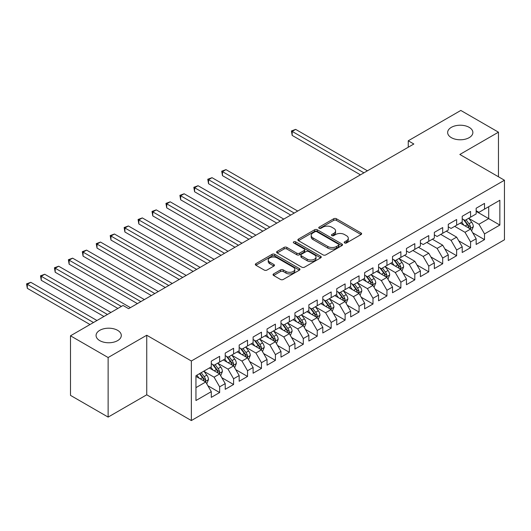 <?xml version="1.0" encoding="UTF-8"?>
<svg xmlns="http://www.w3.org/2000/svg" width="531" height="531" viewBox="0 0 531 531"><rect width="100%" height="100%" fill="white"/><g stroke="black" fill="none" stroke-linecap="round" stroke-linejoin="round"><path stroke-width="0.8" d="M344.592 242.946A1.354 0.783 0 0 0 346.511 242.946L361.047 234.556A1.938 1.115 0 0 0 361.618 233.766A1.938 1.115 0 0 0 361.047 232.976L336.422 218.752A1.938 1.115 0 0 0 333.68 218.752L319.144 227.149A1.354 0.783 0 0 0 318.746 227.699A1.354 0.783 0 0 0 319.144 228.25A1.354 0.783 0 0 0 321.056 228.25L322.941 227.168A6.193 3.578 0 0 1 331.696 227.168L333.753 228.35A6.193 3.578 0 0 1 335.565 230.879A6.193 3.578 0 0 1 333.753 233.408L331.868 234.496A1.354 0.783 0 0 0 331.47 235.047A1.354 0.783 0 0 0 331.868 235.598A1.354 0.783 0 0 0 333.787 235.598L335.665 234.516A6.193 3.578 0 0 1 344.427 234.516L346.477 235.698A6.193 3.578 0 0 1 348.29 238.227A6.193 3.578 0 0 1 346.477 240.755L344.592 241.844A1.354 0.783 0 0 0 344.201 242.395A1.354 0.783 0 0 0 344.592 242.946L344.592 241.844M117.61 330.328A12.618 7.281 0 0 0 103.857 328.749A12.618 7.281 0 0 0 96.071 335.479A12.618 7.281 0 0 0 99.762 340.63A12.618 7.281 0 0 0 113.515 342.21A12.618 7.281 0 0 0 121.3 335.479A12.618 7.281 0 0 0 117.61 330.328M469.178 127.347A12.618 7.281 0 0 0 455.432 125.774A12.618 7.281 0 0 0 447.64 132.498A12.618 7.281 0 0 0 451.337 137.648A12.618 7.281 0 0 0 465.09 139.228A12.618 7.281 0 0 0 472.875 132.498A12.618 7.281 0 0 0 469.178 127.347M273.611 273.896A1.938 1.115 0 0 0 273.047 274.686A1.938 1.115 0 0 0 273.611 275.476L280.521 279.465A1.938 1.115 0 0 0 283.262 279.465L299.404 270.146A1.938 1.115 0 0 0 299.975 269.35A1.938 1.115 0 0 0 299.404 268.56L274.773 254.342A1.938 1.115 0 0 0 272.038 254.342L255.896 263.668A1.938 1.115 0 0 0 255.325 264.458A1.938 1.115 0 0 0 255.896 265.248L264.239 270.067A1.938 1.115 0 0 0 266.974 270.067L273.883 266.077A1.938 1.115 0 0 0 274.454 265.288A1.938 1.115 0 0 0 273.883 264.498L269.748 262.102A5.177 2.987 0 0 1 268.228 259.991A5.177 2.987 0 0 1 271.427 257.23A5.177 2.987 0 0 1 277.069 257.88L293.285 267.239A5.177 2.987 0 0 1 294.798 269.35A5.177 2.987 0 0 1 291.605 272.111A5.177 2.987 0 0 1 285.963 271.467L283.262 269.907A1.938 1.115 0 0 0 280.521 269.907L273.611 273.896L273.611 275.476M108.132 357.536L108.132 417.094L146.742 394.798L146.742 335.24L108.132 357.536L70.49 335.804L123.046 305.458L128.621 308.677L413.841 144.007L408.259 140.788L408.259 147.226M146.742 335.24L191.352 360.994L504.45 180.228L504.45 239.786L191.352 420.552L191.352 360.994M498.456 176.77L498.456 132.179L459.839 154.475L504.45 180.228M498.456 132.179L460.815 110.448L408.259 140.788M323.08 254.893A1.938 1.115 0 0 0 325.815 254.893L341.957 245.574A1.938 1.115 0 0 0 342.528 244.784A1.938 1.115 0 0 0 341.957 243.994L317.332 229.777A1.938 1.115 0 0 0 314.591 229.777L298.449 239.096A1.938 1.115 0 0 0 297.878 239.886A1.938 1.115 0 0 0 298.449 240.676L323.08 254.893M294.267 243.238A1.354 0.783 0 0 1 295.641 243.43L295.641 241.824L320.684 256.281A1.938 1.115 0 0 1 321.248 257.07A1.938 1.115 0 0 1 320.684 257.86L304.535 267.179A1.938 1.115 0 0 1 301.8 267.179L277.169 252.962L277.169 251.382A1.938 1.115 0 0 0 276.605 252.172A1.938 1.115 0 0 0 277.169 252.962M277.169 251.382L284.078 247.393A1.938 1.115 0 0 1 286.82 247.393L296.802 253.161A1.938 1.115 0 0 0 299.544 253.161L304.124 250.513A1.938 1.115 0 0 0 304.694 249.723A1.938 1.115 0 0 0 304.124 248.933L293.729 242.926A1.354 0.783 0 0 1 293.331 242.375A1.354 0.783 0 0 1 294.167 241.651A1.354 0.783 0 0 1 295.641 241.824M476.154 211.378L488.699 218.619L488.699 206.705L499.85 200.267L484.518 209.121L484.518 203.406L476.154 208.238L476.154 213.953L470.572 217.172L470.572 211.457L462.209 216.283L462.209 221.998L456.633 225.217L456.633 219.502L448.27 224.334L448.27 230.049L442.695 233.268L442.695 227.553L434.331 232.379L434.331 238.094L428.756 241.313L428.756 235.598L420.393 240.43L420.393 246.145L414.817 249.364L414.817 243.649L406.447 248.475L406.447 254.19L400.872 257.409L400.872 251.694L392.509 256.526L392.509 262.241L386.933 265.46L386.933 259.745L378.57 264.577L378.57 270.286L372.994 273.505L372.994 267.797L364.631 272.622L364.631 278.337L359.056 281.556L359.056 275.841L350.686 280.673L350.686 286.388L345.11 289.607L345.11 283.893L336.747 288.718L336.747 294.433L331.171 297.652L331.171 291.937L322.808 296.769L322.808 302.484L317.233 305.703L317.233 299.988L308.869 304.814L308.869 310.529L303.294 313.748L303.294 308.033L294.931 312.865L294.931 318.58L289.349 321.799L289.349 316.084L280.985 320.91L280.985 326.625L275.41 329.844L275.41 324.129L267.047 328.961L267.047 334.676L261.471 337.895L261.471 332.18L253.108 337.012L253.108 342.721L247.532 345.94L247.532 340.232L239.169 345.057L239.169 350.772L233.594 353.991L233.594 348.276L225.224 353.108L225.224 358.823L219.648 362.042L219.648 356.328L211.285 361.153L211.285 366.868L195.952 375.722L195.952 400.513L211.285 391.659L205.709 382.001L195.952 376.366M499.85 200.267L499.85 225.058L484.518 233.912L478.942 224.255L468.833 218.42M472.736 232.824L484.518 239.627L484.518 233.912M484.518 239.627L476.154 244.452L476.154 238.738L470.572 241.957L464.997 232.299L454.682 226.345M458.797 240.875L470.572 247.672L470.572 241.957M470.572 247.672L462.209 252.504L462.209 246.789L456.633 250.008L451.058 240.351L440.743 234.39M444.859 248.92L456.633 255.723L456.633 250.008M456.633 255.723L448.27 260.548L448.27 254.834L442.695 258.053L437.119 248.395L426.805 242.441M430.913 256.971L442.695 263.768L442.695 258.053M442.695 263.768L434.331 268.6L434.331 262.885L428.756 266.104L423.18 256.446L412.859 250.493M416.974 265.015L428.756 271.819L428.756 266.104M428.756 271.819L420.393 276.644L420.393 270.936L414.817 274.155L409.235 264.491L399.133 258.657M403.036 273.067L414.817 279.864L414.817 274.155M414.817 279.864L406.447 284.696L406.447 278.981L400.872 282.2L395.296 272.542L385.194 266.708M389.097 281.111L400.872 287.915L400.872 282.2M400.872 287.915L392.509 292.747L392.509 287.032L386.933 290.251L381.358 280.594L371.249 274.753M375.151 289.163L386.933 295.966L386.933 290.251M386.933 295.966L378.57 300.792L378.57 295.077L372.994 298.296L367.419 288.638L357.31 282.804M361.213 297.214L372.994 304.011L372.994 298.296M372.994 304.011L364.631 308.843L364.631 303.128L359.056 306.347L353.48 296.69L343.371 290.855M347.274 305.259L359.056 312.062L359.056 306.347M359.056 312.062L350.686 316.888L350.686 311.173L345.11 314.392L339.535 304.734L329.432 298.9M333.335 313.31L345.11 320.107L345.11 314.392M345.11 320.107L336.747 324.939L336.747 319.224L331.171 322.443L325.596 312.786L315.487 306.951M319.39 321.355L331.171 328.158L331.171 322.443M331.171 328.158L322.808 332.983L322.808 327.269L317.233 330.488L311.657 320.83L301.548 314.996M305.451 329.406L317.233 336.203L317.233 330.488M317.233 336.203L308.869 341.035L308.869 335.32L303.294 338.539L297.718 328.881L287.61 323.047M291.512 337.45L303.294 344.254L303.294 338.539M303.294 344.254L294.931 349.079L294.931 343.365L289.349 346.59L283.773 336.926L273.671 331.092M277.574 345.502L289.349 352.299L289.349 346.59M289.349 352.299L280.985 357.131L280.985 351.416L275.41 354.635L269.834 344.977L259.725 339.143M263.635 353.546L275.41 360.35L275.41 354.635M275.41 360.35L267.047 365.182L267.047 359.467L261.471 362.686L255.896 353.029L245.787 347.188M249.689 361.598L261.471 368.401L261.471 362.686M261.471 368.401L253.108 373.227L253.108 367.512L247.532 370.731L241.957 361.073L231.848 355.239M235.751 369.649L247.532 376.446L247.532 370.731M247.532 376.446L239.169 381.278L239.169 375.563L233.594 378.782L228.011 369.125L217.909 363.29M221.812 377.694L233.594 384.497L233.594 378.782M233.594 384.497L225.224 389.323L225.224 383.608L219.648 386.827L214.073 377.169L203.97 371.335M207.873 385.745L219.648 392.542L219.648 386.827M219.648 392.542L211.285 397.374L211.285 391.659M211.285 363.649L214.073 365.262L219.648 362.042M195.952 387.637L205.709 382.001M225.224 355.604L228.011 357.21L233.594 353.991M214.073 377.169L219.648 373.95L209.333 367.996M225.224 383.608L219.648 373.95M239.169 347.553L241.957 349.159L247.532 345.94M228.011 369.125L233.594 365.905L223.272 359.945M239.169 375.563L233.594 365.905M253.108 339.501L255.896 341.114L261.471 337.895M241.957 361.073L247.532 357.854L237.218 351.9M253.108 367.512L247.532 357.854M267.047 331.457L269.834 333.063L275.41 329.844M255.896 353.029L261.471 349.81L251.156 343.849M267.047 359.467L261.471 349.81M280.985 323.406L283.773 325.018L289.349 321.799M269.834 344.977L275.41 341.758L265.095 335.804M280.985 351.416L275.41 341.758M294.931 315.361L297.718 316.967L303.294 313.748M283.773 336.926L289.349 333.707L279.034 327.753M294.931 343.365L289.349 333.707M308.869 307.31L311.657 308.923L317.233 305.703M297.718 328.881L303.294 325.662L292.979 319.708M308.869 335.32L303.294 325.662M322.808 299.265L325.596 300.871L331.171 297.652M311.657 320.83L317.233 317.611L306.918 311.657M322.808 327.269L317.233 317.611M336.747 291.214L339.535 292.827L345.11 289.607M325.596 312.786L331.171 309.566L320.857 303.606M336.747 319.224L331.171 309.566M350.686 283.169L353.48 284.775L359.056 281.556M339.535 304.734L345.11 301.515L334.795 295.561M350.686 311.173L345.11 301.515M364.631 275.118L367.419 276.731L372.994 273.505M353.48 296.69L359.056 293.47L348.734 287.51M364.631 303.128L359.056 293.47M378.57 267.066L381.358 268.679L386.933 265.46M367.419 288.638L372.994 285.419L362.68 279.465M378.57 295.077L372.994 285.419M392.509 259.022L395.296 260.628L400.872 257.409M381.358 280.594L386.933 277.374L376.618 271.414M392.509 287.032L386.933 277.374M406.447 250.971L409.235 252.583L414.817 249.364M395.296 272.542L400.872 269.323L390.557 263.369M406.447 278.981L400.872 269.323M420.393 242.926L423.18 244.532L428.756 241.313M409.235 264.491L414.817 261.272L404.496 255.318M420.393 270.936L414.817 261.272M434.331 234.875L437.119 236.487L442.695 233.268M423.18 256.446L428.756 253.227L418.441 247.273M434.331 262.885L428.756 253.227M448.27 226.83L451.058 228.436L456.633 225.217M437.119 248.395L442.695 245.176L432.38 239.222M448.27 254.834L442.695 245.176M462.209 218.779L464.997 220.392L470.572 217.172M451.058 240.351L456.633 237.131L446.319 231.171M462.209 246.789L456.633 237.131M476.154 210.734L478.942 212.34L484.518 209.121M464.997 232.299L470.572 229.08L460.258 223.126M476.154 238.738L470.572 229.08M70.49 335.804L70.49 395.363L108.132 417.094M146.742 394.798L191.352 420.552M478.942 224.255L488.699 218.619L499.85 225.058M345.137 243.138L346.477 242.362A6.193 3.578 0 0 0 348.29 239.839L348.29 238.227M335.565 230.879L335.565 232.492A6.193 3.578 0 0 1 333.753 235.021L332.413 235.791M361.02 234.569L336.422 220.365A1.938 1.115 0 0 0 333.68 220.365L319.682 228.443M341.937 245.587L317.332 231.383A1.938 1.115 0 0 0 314.591 231.383L298.475 240.689M338.539 245.335A1.354 0.783 0 0 0 338.937 244.784A1.354 0.783 0 0 0 338.539 244.233L316.921 231.748A1.354 0.783 0 0 0 315.002 231.748L313.018 232.897A6.193 3.578 0 0 0 311.206 235.425A6.193 3.578 0 0 0 313.018 237.948L327.8 246.484A6.193 3.578 0 0 0 336.554 246.484L338.539 245.335L338.539 246.948A1.354 0.783 0 0 0 338.937 246.391L338.937 244.784M311.206 235.425L311.206 237.032A6.193 3.578 0 0 0 313.018 239.561L313.018 237.948M338.539 246.948L336.554 248.09A6.193 3.578 0 0 1 327.8 248.09L313.018 239.561M277.195 252.975L284.078 248.999L284.078 247.393M304.694 249.723L304.694 251.329A1.938 1.115 0 0 1 304.124 252.119L299.544 254.767A1.938 1.115 0 0 1 296.802 254.767L286.82 248.999A1.938 1.115 0 0 0 284.078 248.999M295.641 243.43L320.658 257.874M307.17 259.141A5.177 2.987 0 0 0 312.812 259.792A5.177 2.987 0 0 0 316.005 257.031A5.177 2.987 0 0 0 314.491 254.913L308.776 251.614A1.938 1.115 0 0 0 306.042 251.614L301.455 254.263A1.938 1.115 0 0 0 300.891 255.053A1.938 1.115 0 0 0 301.455 255.842L307.17 259.141L307.17 260.754A5.177 2.987 0 0 0 312.812 261.398A5.177 2.987 0 0 0 316.005 258.637L316.005 257.031M300.891 255.053L300.891 256.665A1.938 1.115 0 0 0 301.455 257.455L301.455 255.842M307.17 260.754L301.455 257.455M294.798 269.35L294.798 270.963A5.177 2.987 0 0 1 291.605 273.724A5.177 2.987 0 0 1 285.963 273.073L283.262 271.514A1.938 1.115 0 0 0 280.521 271.514L273.638 275.489M268.228 259.991L268.228 261.604A5.177 2.987 0 0 0 269.748 263.715L269.748 262.102M273.863 266.091L269.748 263.715M299.378 270.16L274.773 255.955A1.938 1.115 0 0 0 272.038 255.955L255.915 265.261M471.608 230.866L473.333 226.651A5.224 3.013 -120 0 0 471.667 222.204L468.707 218.248M463.988 225.277L461.738 222.27M460.682 223.372L460.43 223.027M367.419 170.809L295.667 129.385L292.183 131.396L292.183 135.425L360.449 174.838M469.59 228.516L470.4 227.786L470.512 226.876A5.224 3.013 -120 0 0 469.019 223.73L466.059 219.781M464.366 220.026L468.023 224.905A2.662 1.54 60 0 1 468.508 225.715L470.512 226.876M463.45 219.495L467.346 224.699A5.224 3.013 60 0 1 468.84 227.839L468.946 228.144M292.183 135.425L291.413 130.958L363.934 172.821M291.413 130.958L295.667 129.385M401.907 271.109L403.633 266.894A5.224 3.013 -120 0 0 401.967 262.447L399.007 258.491M394.287 265.52L392.037 262.513M390.982 263.615L390.723 263.27M297.718 211.053L225.967 169.628L222.482 171.639L222.482 175.661L290.742 215.075M399.889 268.752L400.699 268.029L400.812 267.113A5.224 3.013 -120 0 0 399.319 263.973L396.358 260.017M394.666 260.263L398.323 265.148A2.662 1.54 60 0 1 398.808 265.958L400.812 267.113M393.75 259.739L397.646 264.936A5.224 3.013 60 0 1 399.139 268.082L399.246 268.381M222.482 175.661L221.712 171.201L294.227 213.064M221.712 171.201L225.967 169.628M387.969 279.16L389.694 274.939A5.224 3.013 -120 0 0 388.028 270.491L385.068 266.535M380.349 273.565L378.092 270.564M377.043 271.66L376.784 271.321M283.773 219.104L212.028 177.679L208.537 179.69L208.537 183.713L276.804 223.126M385.951 276.804L386.76 276.074L386.873 275.164A5.224 3.013 -120 0 0 385.38 272.018L382.413 268.069M380.727 268.314L384.384 273.2A2.662 1.54 60 0 1 384.869 274.003L386.873 275.164M379.804 267.783L383.707 272.987A5.224 3.013 60 0 1 385.201 276.127L385.307 276.432M208.537 183.713L207.774 179.246L280.288 221.115M207.774 179.246L212.028 177.679M374.023 287.205L375.756 282.99A5.224 3.013 -120 0 0 374.083 278.543L371.123 274.587M366.403 281.616L364.153 278.609M363.104 279.711L362.846 279.366M269.834 227.149L198.083 185.724L194.598 187.735L194.598 191.764L262.865 231.171M372.012 284.848L372.815 284.125L372.935 283.209A5.224 3.013 -120 0 0 371.435 280.069L368.474 276.113M366.788 276.366L370.446 281.244A2.662 1.54 60 0 1 370.923 282.054L372.935 283.209M365.866 275.835L369.762 281.038A5.224 3.013 60 0 1 371.262 284.178L371.368 284.477M194.598 191.764L193.835 187.297L266.35 229.16M193.835 187.297L198.083 185.724M360.084 295.256L361.81 291.034A5.224 3.013 -120 0 0 360.144 286.587L357.184 282.638M352.465 289.667L350.214 286.66M349.159 287.756L348.907 287.417M255.896 235.2L184.144 193.775L180.659 195.786L180.659 199.809L248.926 239.222M358.067 292.9L358.876 292.169L358.989 291.26A5.224 3.013 -120 0 0 357.496 288.121L354.535 284.165M352.843 284.41L356.5 289.295A2.662 1.54 60 0 1 356.985 290.099L358.989 291.26M351.927 283.879L355.823 289.083A5.224 3.013 60 0 1 357.317 292.223L357.423 292.528M180.659 199.809L179.896 195.342L252.411 237.211M179.896 195.342L184.144 193.775M346.146 303.301L347.871 299.086A5.224 3.013 -120 0 0 346.205 294.639L343.245 290.683M338.526 297.712L336.276 294.705M335.22 295.807L334.968 295.462M241.957 243.244L170.205 201.82L166.721 203.831L166.721 207.86L234.987 247.273M344.128 300.951L344.938 300.221L345.05 299.311A5.224 3.013 -120 0 0 343.557 296.165L340.597 292.216M338.904 292.462L342.561 297.34A2.662 1.54 60 0 1 343.046 298.15L345.05 299.311M337.988 291.931L341.884 297.134A5.224 3.013 60 0 1 343.378 300.274L343.484 300.579M166.721 207.86L165.951 203.393L238.472 245.256M165.951 203.393L170.205 201.82M332.207 311.352L333.933 307.137A5.224 3.013 -120 0 0 332.267 302.683L329.306 298.734M324.587 305.763L322.33 302.756M321.282 303.851L321.023 303.513M228.011 251.296L156.267 209.871L152.782 211.882L152.782 215.905L221.042 255.318M330.189 308.996L330.999 308.265L331.112 307.356A5.224 3.013 -120 0 0 329.618 304.217L326.658 300.261M324.965 300.506L328.623 305.391A2.662 1.54 60 0 1 329.107 306.201L331.112 307.356M324.043 299.975L327.946 305.179A5.224 3.013 60 0 1 329.439 308.325L329.545 308.624M152.782 215.905L152.012 211.438L224.527 253.307M152.012 211.438L156.267 209.871M318.261 319.403L319.994 315.182A5.224 3.013 -120 0 0 318.328 310.735L315.361 306.779M310.642 313.808L308.392 310.808M307.343 311.903L307.084 311.558M214.073 259.34L142.321 217.916L138.837 219.934L138.837 223.956L207.103 263.369M316.25 317.047L317.06 316.317L317.173 315.407A5.224 3.013 -120 0 0 315.673 312.261L312.713 308.312M311.027 308.557L314.684 313.436A2.662 1.54 60 0 1 315.168 314.246L317.173 315.407M310.104 308.026L314 313.23A5.224 3.013 60 0 1 315.5 316.37L315.606 316.675M138.837 223.956L138.073 219.489L210.588 261.358M138.073 219.489L142.321 217.916M304.323 327.448L306.048 323.233A5.224 3.013 -120 0 0 304.382 318.779L301.422 314.83M296.703 321.859L294.453 318.852M293.397 319.947L293.145 319.609M200.134 267.392L128.383 225.967L124.898 227.978L124.898 232.001L193.165 271.414M302.305 325.091L303.115 324.368L303.234 323.452A5.224 3.013 -120 0 0 301.734 320.312L298.774 316.357M297.081 316.602L300.738 321.487A2.662 1.54 60 0 1 301.223 322.297L303.234 323.452M296.165 316.071L300.061 321.275A5.224 3.013 60 0 1 301.562 324.421L301.661 324.72M124.898 232.001L124.135 227.534L196.649 269.403M124.135 227.534L128.383 225.967M290.384 335.499L292.11 331.278A5.224 3.013 -120 0 0 290.444 326.83L287.483 322.875M282.764 329.904L280.514 326.904M279.459 327.999L279.206 327.654M186.195 275.436L114.444 234.018L110.959 236.029L110.959 240.052L179.226 279.465M288.366 333.143L289.176 332.413L289.289 331.503A5.224 3.013 -120 0 0 287.795 328.357L284.835 324.408M283.142 324.653L286.8 329.532A2.662 1.54 60 0 1 287.284 330.342L289.289 331.503M282.226 324.122L286.123 329.326A5.224 3.013 60 0 1 287.616 332.466L287.722 332.771M110.959 240.052L110.189 235.585L182.71 277.454M110.189 235.585L114.444 234.018M276.445 343.544L278.171 339.329A5.224 3.013 -120 0 0 276.505 334.882L273.545 330.926M268.825 337.955L266.575 334.948M265.52 336.05L265.261 335.705M172.25 283.488L100.505 242.063L97.02 244.074L97.02 248.096L165.28 287.51M274.427 341.187L275.237 340.464L275.35 339.548A5.224 3.013 -120 0 0 273.857 336.408L270.896 332.452M269.204 332.698L272.861 337.583A2.662 1.54 60 0 1 273.346 338.393L275.35 339.548M268.288 332.174L272.184 337.371A5.224 3.013 60 0 1 273.677 340.517L273.784 340.816M97.02 248.096L96.25 243.636L168.765 285.499M96.25 243.636L100.505 242.063M262.5 351.595L264.232 347.374A5.224 3.013 -120 0 0 262.566 342.926L259.599 338.97M254.88 346L252.63 342.999M251.581 344.095L251.322 343.756M158.311 291.539L86.56 250.114L83.075 252.125L83.075 256.148L151.342 295.561M260.489 349.239L261.298 348.509L261.411 347.599A5.224 3.013 -120 0 0 259.918 344.453L256.951 340.504M255.265 340.749L258.922 345.635A2.662 1.54 60 0 1 259.407 346.438L261.411 347.599M254.342 340.218L258.245 345.422A5.224 3.013 60 0 1 259.739 348.562L259.845 348.867M83.075 256.148L82.312 251.681L154.826 293.55M82.312 251.681L86.56 250.114M248.561 359.64L250.293 355.425A5.224 3.013 -120 0 0 248.621 350.978L245.661 347.022M240.941 354.051L238.691 351.044M237.642 352.146L237.384 351.801M144.372 299.584L72.621 258.159L69.136 260.17L69.136 264.199L137.403 303.606M246.543 357.283L247.353 356.56L247.473 355.644A5.224 3.013 -120 0 0 245.972 352.504L243.012 348.548M241.326 348.801L244.983 353.679A2.662 1.54 60 0 1 245.461 354.489L247.473 355.644M240.404 348.27L244.3 353.473A5.224 3.013 60 0 1 245.8 356.613L245.906 356.912M69.136 264.199L68.373 259.732L140.888 301.595M68.373 259.732L72.621 258.159M234.622 367.691L236.348 363.469A5.224 3.013 -120 0 0 234.682 359.022L231.722 355.073M227.002 362.102L224.752 359.095M223.697 360.191L223.445 359.852M130.434 307.635L58.682 266.21L55.197 268.221L55.197 272.244L117.889 308.438M232.605 365.335L233.414 364.605L233.527 363.695A5.224 3.013 -120 0 0 232.034 360.556L229.073 356.6M227.381 356.845L231.038 361.73A2.662 1.54 60 0 1 231.523 362.534L233.527 363.695M226.465 356.314L230.361 361.518A5.224 3.013 60 0 1 231.855 364.658L231.961 364.963M55.197 272.244L54.427 267.777L121.373 306.427M54.427 267.777L58.682 266.21M220.684 375.736L222.409 371.521A5.224 3.013 -120 0 0 220.743 367.074L217.783 363.118M213.064 370.147L210.814 367.14M209.758 368.242L209.499 367.897M110.913 312.46L44.743 274.255L41.259 276.266L41.259 280.295L103.943 316.489M218.666 373.386L219.476 372.656L219.588 371.746A5.224 3.013 -120 0 0 218.095 368.6L215.135 364.651M213.442 364.897L217.099 369.775A2.662 1.54 60 0 1 217.584 370.585L219.588 371.746M212.526 364.366L216.422 369.569A5.224 3.013 60 0 1 217.916 372.709L218.022 373.014M41.259 280.295L40.489 275.828L107.428 314.471M40.489 275.828L44.743 274.255M206.745 383.787L208.471 379.572A5.224 3.013 -120 0 0 206.805 375.118L203.844 371.169M199.125 378.198L196.868 375.191M96.974 320.512L30.805 282.306L27.32 284.317L27.32 288.34L90.004 324.534M204.727 381.431L205.537 380.7L205.65 379.791A5.224 3.013 -120 0 0 204.156 376.652L201.189 372.696M199.882 373.452L203.161 377.826A2.662 1.54 60 0 1 203.645 378.636L205.65 379.791M199.517 373.665L202.484 377.614A5.224 3.013 60 0 1 203.977 380.76L204.083 381.059M27.32 288.34L26.55 283.873L93.489 322.523M26.55 283.873L30.805 282.306M346.477 242.362L346.477 240.755M331.868 235.598L331.868 234.496M333.753 235.021L333.753 233.408M319.144 228.25L319.144 227.149M333.68 220.365L333.68 218.752M336.422 220.365L336.422 218.752M361.047 234.556L361.047 232.976M298.449 240.676L298.449 239.096M314.591 231.383L314.591 229.777M317.332 231.383L317.332 229.777M341.957 245.574L341.957 243.994M327.8 248.09L327.8 246.484M336.554 248.09L336.554 246.484M286.82 248.999L286.82 247.393M296.802 254.767L296.802 253.161M299.544 254.767L299.544 253.161M304.124 252.119L304.124 250.513M320.684 257.86L320.684 256.281M280.521 271.514L280.521 269.907M283.262 271.514L283.262 269.907M285.963 273.073L285.963 271.467M273.883 266.077L273.883 264.498M255.896 265.248L255.896 263.668M272.038 255.955L272.038 254.342M274.773 255.955L274.773 254.342M299.404 270.146L299.404 268.56M469.922 228.702L473.3 226.75M469.019 223.73L471.667 222.204M465.163 225.954L467.346 224.699M400.221 268.945L403.6 266.993M399.319 263.973L401.967 262.447M395.462 266.197L397.646 264.936M386.276 276.996L389.661 275.045M385.38 272.018L388.028 270.491M381.523 274.248L383.707 272.987M372.337 285.041L375.716 283.089M371.435 280.069L374.083 278.543M367.585 282.293L369.762 281.038M358.398 293.092L361.777 291.141M357.496 288.121L360.144 286.587M353.639 290.344L355.823 289.083M344.46 301.137L347.838 299.185M343.557 296.165L346.205 294.639M339.701 298.389L341.884 297.134M330.514 309.188L333.899 307.237M329.618 304.217L332.267 302.683M325.762 306.44L327.946 305.179M316.576 317.233L319.961 315.281M315.673 312.261L318.328 310.735M311.823 314.491L314 313.23M302.637 325.284L306.015 323.333M301.734 320.312L304.382 318.779M297.878 322.536L300.061 321.275M288.698 333.329L292.077 331.377M287.795 328.357L290.444 326.83M283.939 330.587L286.123 329.326M274.759 341.38L278.138 339.428M273.857 336.408L276.505 334.882M270 338.632L272.184 337.371M260.814 349.431L264.199 347.48M259.918 344.453L262.566 342.926M256.061 346.683L258.245 345.422M246.875 357.476L250.254 355.524M245.972 352.504L248.621 350.978M242.116 354.728L244.3 353.473M232.936 365.527L236.315 363.576M232.034 360.556L234.682 359.022M228.177 362.779L230.361 361.518M218.998 373.572L222.376 371.62M218.095 368.6L220.743 367.074M214.239 370.824L216.422 369.569M205.052 381.623L208.437 379.672M204.156 376.652L206.805 375.118M200.3 378.875L202.484 377.614"/></g></svg>
